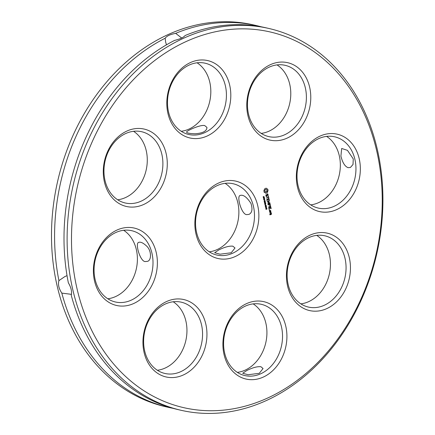 <?xml version="1.0" encoding="UTF-8"?>
<svg xmlns="http://www.w3.org/2000/svg" width="435" height="435" viewBox="0 0 435 435"><rect width="100%" height="100%" fill="white"/><g stroke="black" fill="none" stroke-linecap="round" stroke-linejoin="round"><path stroke-width="0.65" d="M268.264 397.742A192.759 153.131 -77 0 1 76.451 190.867A192.759 153.131 -77 0 1 335.863 70.845A192.759 153.131 -77 0 1 268.264 397.742M294.56 65.38A39.699 31.537 103 0 0 246.775 105.683A39.699 31.537 103 0 0 295.001 133.088A39.699 31.537 103 0 0 294.56 65.38M190.28 62.629A39.699 31.537 103 0 0 176.36 129.956A39.699 31.537 103 0 0 229.789 105.237A39.699 31.537 103 0 0 190.28 62.629M267.808 189.361L266.133 188.154L264.697 188.817L263.855 190.742L264.252 192.444L265.111 192.602L265.736 193.292L267.172 192.629L268.014 190.704L267.509 188.997M268.009 194.347L267.558 193.869L266.911 194.168L266.802 196.06L266.465 196.218L265.926 194.766L265.954 196.103L266.389 196.576L267.046 196.272L267.155 194.38L267.775 194.537L268.025 195.674L268.009 194.347L267.487 193.901M268.254 195.989L268.335 196.924L266.389 197.99L268.406 197.218L268.732 198.039L268.254 195.989M269.319 199.98L268.825 198.431L266.84 199.35L267.095 201.013L267.03 199.583L267.781 199.235L268.177 200.356L268.025 199.121L268.765 198.779L269.232 200.192L268.781 198.447M263.567 197.582L263.121 196.756L263.512 197.425L263.811 196.441L264.235 197.218L263.86 196.604L263.724 197.436L263.316 197.577M263.996 196.631L263.648 196.663L263.447 197.555M263.811 196.441L264.235 197.218M263.17 196.658L263.512 197.425M264.235 198.436L263.338 197.974L264.36 197.501L264.442 198.181L263.996 198.442M263.784 199.899L264.518 198.708L263.572 198.974L264.589 198.507L263.936 199.665L264.806 199.431L263.784 199.899M264.355 200.513L264.36 199.948L264.355 200.513M265.377 201.878L264.284 202.036L265.029 201.204L264.121 201.351L265.029 200.377L264.279 201.193L265.219 201.215L264.426 201.862L265.377 201.878L264.273 201.987M359.179 158.596A39.699 31.537 103 0 0 305.522 148.27A39.699 31.537 103 0 0 320.296 211.742A39.699 31.537 103 0 0 359.179 158.596M346.293 287.676A39.699 31.537 103 0 0 318.197 232.768A39.699 31.537 103 0 0 290.857 295.131A39.699 31.537 103 0 0 346.293 287.676M268.39 202.487L269.357 200.72L267.286 201.84L268.971 201.226L268.025 202.656L269.39 203.02L267.868 203.727L267.938 204.02L269.912 203.107L269.912 202.802L268.264 202.46L269.314 200.742M270.461 205.472L270.053 203.71L267.982 204.831L269.004 204.521L269.406 205.635L269.254 204.406L269.994 204.064L270.461 205.472M270.63 206.228L270.565 205.934L268.498 207.055L270.63 206.228L270.526 205.951M271.195 208.621L270.782 206.859L268.716 207.979L269.211 209.54L268.993 208.012L269.738 207.669L270.135 208.784L269.988 207.555L270.728 207.212L271.195 208.621M264.904 203.335L264.458 202.503L264.85 203.172L265.149 202.193L265.573 202.971L265.198 202.357L265.062 203.188L264.659 203.324M265.334 202.384L264.986 202.416L264.784 203.303M265.149 202.193L265.437 202.949M264.507 202.411L264.85 203.172M264.91 204.727L265.122 203.7L264.676 203.727L265.698 203.254L265.731 204.075L265.252 204.064L264.91 204.727M265.589 203.303L265.404 204.194M265.421 205.097L265.426 204.532L265.421 205.097M265.905 205.162L265.796 206.114L265.171 205.94L266.024 205.189L266.171 205.831L265.372 206.195M265.6 205.276L266.008 205.189M266.149 206.223L266.046 207.174L265.415 207L266.274 206.25L266.416 206.886L265.616 207.256M265.845 206.337L266.253 206.244M269.635 210.268L269.243 210.257L269.395 209.915L269.662 210.067L269.336 210.377M266.073 208.365L265.709 208.158L266.019 207.375L266.764 207.843L266.073 208.365M266.731 208.593L266.329 208.561L266.606 208.566L266.361 209.393L265.91 209.137L266.062 208.621L266.742 208.425L267.03 208.952L266.448 208.588L266.59 209.126L266.079 209.387M266.53 208.403L267.03 208.952M269.64 211.959L270.793 211.584L270.679 210.518L269.526 210.893L269.64 211.959M270.923 212.139L270.853 211.845L269.771 212.508L270.423 212.372L270.972 213.074L270.809 211.867M271.511 214.102L271.309 213.232L270.543 213.427L270.624 214.346L270.14 214.569L270.189 213.754L269.814 213.764L269.934 214.83L271.424 214.297L271.114 213.166M107.434 151.956A39.699 31.537 103 0 0 135.53 206.87A39.699 31.537 103 0 0 162.864 144.507A39.699 31.537 103 0 0 107.434 151.956M94.542 281.037A39.699 31.537 103 0 0 148.199 291.363A39.699 31.537 103 0 0 133.431 227.896A39.699 31.537 103 0 0 94.542 281.037M235.389 256.465A39.699 31.537 -77 0 1 195.88 213.857A39.699 31.537 -77 0 1 249.315 189.138A39.699 31.537 -77 0 1 235.389 256.465M263.441 377.009A39.699 31.537 103 0 0 277.361 309.676A39.699 31.537 103 0 0 223.933 334.401A39.699 31.537 103 0 0 263.441 377.009M159.161 374.258A39.699 31.537 103 0 0 206.951 333.949A39.699 31.537 103 0 0 158.726 306.55A39.699 31.537 103 0 0 159.161 374.258M267.085 400.205A195.891 155.621 -77 0 1 180.824 410.232A195.891 155.621 -77 0 1 73.395 184.293A195.891 155.621 -77 0 1 269.189 28.541A195.891 155.621 -77 0 1 382.92 201.03A195.891 155.621 -77 0 1 267.085 400.205M291.461 67.795A36.567 29.047 103 0 0 285.17 65.332A36.567 29.047 103 0 0 248.624 94.4A36.567 29.047 103 0 0 268.678 136.579A36.567 29.047 103 0 0 304.076 111.588A36.567 29.047 103 0 0 291.461 67.795M189.1 65.092A36.567 29.047 103 0 0 167.48 102.274A36.567 29.047 103 0 0 188.708 134.469A36.567 29.047 103 0 0 225.254 105.395A36.567 29.047 103 0 0 205.2 63.222A36.567 29.047 103 0 0 189.1 65.092M267.944 189.774L267.688 189.334M267.172 188.991L266.035 188.165M268.014 190.225L267.819 189.747M268.014 190.704L267.889 190.198M267.655 191.085L267.889 190.677M267.389 191.547L267.53 191.057M267.22 192.074L267.264 191.52M267.172 192.629L267.101 192.042M266.845 192.906L267.046 192.596M265.709 193.249L265.997 193.216M264.697 192.449L264.235 192.417M268.161 195.01L267.884 194.32M268.025 195.674L268.042 194.978M266.465 196.218L266.051 195.875L266.008 194.701M267.487 194.227L267.155 194.38M267.046 196.272L267.03 194.353M266.334 196.517L266.921 196.245M268.819 197.827L268.286 196.049M268.406 197.218L266.465 198.028M268.765 198.779L268.025 199.121M268.264 200.143L267.9 199.094M267.144 201.041L266.905 199.556L267.781 199.235M263.757 197.958L263.36 198.055M264.252 197.55L264.11 198.409M264.518 198.708L263.588 199.051M264.485 198.556L263.936 199.665M264.665 199.328L263.768 199.823M264.257 199.997L264.48 200.459M265.029 201.204L264.11 201.302M264.931 200.459L264.279 201.193M265.073 201.068L264.426 201.862M354.889 159.297A36.567 29.047 103 0 0 334.727 136.818A36.567 29.047 103 0 0 298.176 165.887A36.567 29.047 103 0 0 318.23 208.066A36.567 29.047 103 0 0 347.179 195.516A36.567 29.047 103 0 0 354.889 159.297M342.236 286.002A36.567 29.047 103 0 0 324.842 235.803A36.567 29.047 103 0 0 288.291 264.877A36.567 29.047 103 0 0 308.344 307.056A36.567 29.047 103 0 0 342.236 286.002M267.851 203.971L269.792 203.08M269.39 203.02L268.112 202.753M267.362 201.883L268.971 201.226M270.352 205.407L270.015 203.732M269.994 204.064L269.254 204.406M269.493 205.429L269.129 204.379M268.058 204.874L269.004 204.521M268.574 207.093L270.51 206.201M271.087 208.555L270.744 206.875M270.728 207.212L269.988 207.555M270.222 208.577L269.863 207.522M269.738 207.669L268.993 208.012M269.107 209.469L268.868 207.984M265.122 203.7L264.697 203.808M265.252 204.064L264.866 204.542M265.323 204.581L265.404 205.021M265.676 206.087L265.247 206.168M266.231 205.45L266.171 205.831M265.921 207.142L265.491 207.229M266.476 206.505L266.416 206.886M266.03 208.186L265.725 208.24M265.986 207.386L266.639 207.816L266.187 208.311M266.236 209.365L265.959 209.36M269.711 211.997L270.668 211.557L270.483 210.448M271.13 212.47L270.63 212.188M270.869 213.003L271.054 212.644M269.841 212.552L270.423 212.372M270.005 214.868L271.299 214.27M270.14 214.569L269.994 213.683M107.777 152.777A36.567 29.047 103 0 0 125.171 202.971A36.567 29.047 103 0 0 161.722 173.902A36.567 29.047 103 0 0 141.669 131.723A36.567 29.047 103 0 0 107.777 152.777M95.124 279.482A36.567 29.047 103 0 0 115.286 301.961A36.567 29.047 103 0 0 151.837 272.886A36.567 29.047 103 0 0 131.783 230.713A36.567 29.047 103 0 0 102.834 243.263A36.567 29.047 103 0 0 95.124 279.482M232.861 253.143A36.567 29.047 -77 0 1 216.76 255.013A36.567 29.047 -77 0 1 196.707 212.835A36.567 29.047 -77 0 1 233.252 183.766A36.567 29.047 -77 0 1 254.486 215.961A36.567 29.047 -77 0 1 232.861 253.143M260.913 373.687A36.567 29.047 103 0 0 282.532 336.505A36.567 29.047 103 0 0 261.304 304.31A36.567 29.047 103 0 0 224.759 333.379A36.567 29.047 103 0 0 244.813 375.557A36.567 29.047 103 0 0 260.913 373.687M158.552 370.984A36.567 29.047 103 0 0 164.843 373.447A36.567 29.047 103 0 0 201.394 344.373A36.567 29.047 103 0 0 181.341 302.2A36.567 29.047 103 0 0 145.937 327.191A36.567 29.047 103 0 0 158.552 370.984M180.824 410.232L177.736 409.52A195.891 155.621 -77 0 1 71.253 295.294C72.09 291.619 71.123 287.459 68.349 282.815A195.891 155.621 -77 0 1 174.609 40.395C180.008 39.085 183.51 37.464 185.114 35.534A195.891 155.621 -77 0 1 266.095 27.829L269.189 28.541M261.19 133.393A36.567 29.047 103 0 0 289.612 103.894A36.567 29.047 103 0 0 277.046 64.902M181.221 131.283A36.567 29.047 103 0 0 209.648 101.785A36.567 29.047 103 0 0 197.077 62.798M204.793 125.628L206.951 127.439C206.799 131.104 202.862 133.213 195.146 133.768C189.948 133.632 187.099 133.099 186.599 132.175C185.511 131.261 200.807 124.209 204.793 125.628M265.676 191.96L265.002 191.579L264.784 190.66L265.171 189.785L265.943 189.426L266.742 189.839L266.959 190.758L266.573 191.634L265.676 191.96M263.871 197.903L264.023 198.273L263.746 197.876L264.279 197.718L263.746 197.876M310.748 204.874A36.567 29.047 103 0 0 339.278 155.681A36.567 29.047 103 0 0 326.598 136.389M340.904 156.056C342.53 162.668 344.944 166.54 348.147 167.682L350.458 167.442L353.013 164.479L353.269 158.922L347.456 150.341L341.682 148.476L340.904 156.056M300.862 303.864A36.567 29.047 103 0 0 326.625 282.386A36.567 29.047 103 0 0 316.718 235.378M265.236 203.645L265.334 204.01L265.111 203.618L265.616 203.471L265.111 203.618M265.437 206.043L265.219 205.603L265.959 205.347L265.279 205.744L265.578 206.021L266.062 205.385M265.682 207.103L265.464 206.658L266.209 206.402L265.589 206.69L265.823 207.082L266.307 206.446M265.877 207.479L265.986 207.946L266.563 207.761L265.877 207.479M266.046 208.882L266.128 209.24L265.921 208.854L266.35 208.631L265.921 208.854M269.727 211.666L269.597 211.1L270.467 210.779L270.603 211.345L269.727 211.666M270.744 214.199L270.613 213.634L271.103 213.498L271.233 214.063L270.744 214.199M117.689 199.785A36.567 29.047 103 0 0 146.111 170.286A36.567 29.047 103 0 0 133.545 131.299M107.804 298.774A36.567 29.047 103 0 0 136.226 269.276A36.567 29.047 103 0 0 123.66 230.289M145.203 261.576L147.514 261.337C151.663 260.369 151.717 250.125 146.117 245.623C142.946 242.779 140.483 241.697 138.738 242.371C134.812 242.866 140.113 261.555 145.203 261.576M231.241 252.768L220.083 254.198L214.651 252.719L218.876 249.902C224.639 247.075 229.299 245.829 232.845 246.172L235.003 247.983L231.241 252.768M209.273 251.827A36.567 29.047 103 0 0 217.25 249.527A36.567 29.047 103 0 0 238.559 217.402A36.567 29.047 103 0 0 225.129 183.342M246.672 214.629L248.983 214.39C252.093 212.813 252.757 209.17 250.973 203.455C246.917 197.185 243.328 194.505 240.212 195.424C236.281 195.962 241.599 214.613 246.672 214.629M237.325 372.371A36.567 29.047 103 0 0 245.302 370.071A36.567 29.047 103 0 0 266.611 337.946A36.567 29.047 103 0 0 253.181 303.886M259.287 373.312L248.135 374.736L242.703 373.263L246.928 370.446C252.691 367.618 257.351 366.373 260.897 366.716L263.055 368.527L259.287 373.312M157.361 370.261A36.567 29.047 103 0 0 185.783 340.763A36.567 29.047 103 0 0 173.212 301.776M166.475 44.832L165.632 42.064L165.186 38.215C166.725 36.007 170.226 34.387 175.686 33.354L181.672 38.024M67.033 275.654L64.951 276.513L58.921 280.629C57.85 284.414 58.817 288.574 61.824 293.108L71.481 294.348M265.801 191.993L265.301 191.857M265.426 191.884L265.002 191.579M265.127 191.607L264.817 191.155M264.937 191.183L264.784 190.66M264.91 190.688L264.915 190.182M265.035 190.215L265.171 189.785M265.296 189.812L265.535 189.513M265.66 189.54L266.068 189.453M264.105 198.295L264.279 197.718M265.459 204.037L265.616 203.471M265.997 207.506L266.111 207.974M266.318 209.23L266.35 208.631M269.852 211.693L269.597 211.1M269.716 211.127L270.467 210.779M270.869 214.232L270.613 213.634M270.739 213.661L271.103 213.498M173.043 408.334A195.891 155.621 -77 0 1 168.307 407.334A195.891 155.621 -77 0 1 61.824 293.108M168.307 407.334L165.218 406.622A195.891 155.621 -77 0 1 57.784 180.677A195.891 155.621 -77 0 1 253.578 24.931L256.666 25.643A195.891 155.621 -77 0 1 261.359 26.829M58.921 280.629A195.891 155.621 -77 0 1 165.186 38.215M175.686 33.354A195.891 155.621 -77 0 1 256.666 25.643"/></g></svg>
